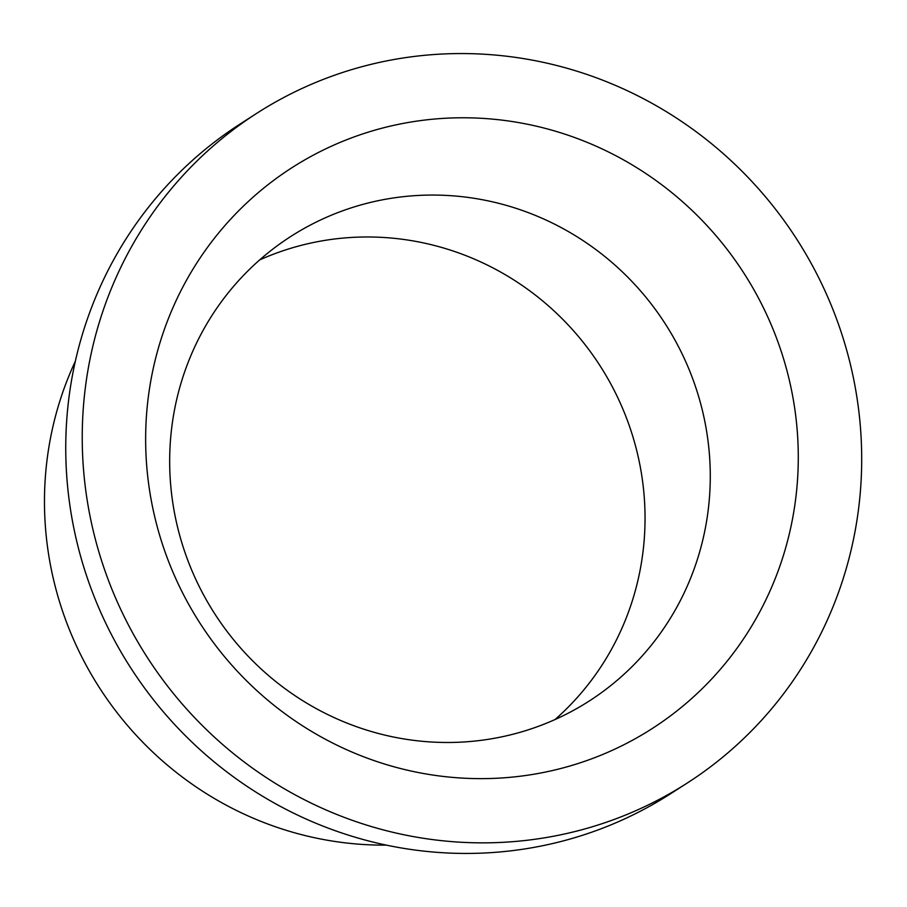 <?xml version="1.0" encoding="UTF-8"?>
<svg xmlns="http://www.w3.org/2000/svg" width="907" height="907" viewBox="0 0 907 907"><rect width="100%" height="100%" fill="white"/><g stroke="black" fill="none" stroke-linecap="round" stroke-linejoin="round"><path stroke-width="1.36" d="M256.726 113.341L240.253 123.93A398.071 386.246 57.3 0 0 84.034 567.907A398.071 386.246 57.3 0 0 467.196 853.442A398.071 386.246 57.3 0 0 670.715 793.659L687.2 783.07A398.071 386.246 57.3 0 0 843.408 339.093A398.071 386.246 57.3 0 0 460.246 53.558A398.071 386.246 57.3 0 0 256.726 113.341A398.071 386.246 57.3 0 0 100.518 557.317A398.071 386.246 57.3 0 0 483.669 842.852A398.071 386.246 57.3 0 0 687.2 783.07M75.349 361.213A337.347 327.325 57.3 0 0 384.67 845.131A337.347 327.325 57.3 0 0 386.382 845.131M448.092 742.482A276.079 267.882 57.3 0 0 589.255 701.009A276.079 267.882 57.3 0 0 697.596 393.094A276.079 267.882 57.3 0 0 431.845 195.062A276.079 267.882 57.3 0 0 290.693 236.523A276.079 267.882 57.3 0 0 182.352 544.449A276.079 267.882 57.3 0 0 448.092 742.482M555.073 719.523A276.079 267.882 57.3 0 0 625.751 416.132A276.079 267.882 57.3 0 0 366.621 236.976A276.079 267.882 57.3 0 0 259.651 259.924M481.764 778.637A333.3 323.402 57.3 0 0 798.137 447.332A333.3 323.402 57.3 0 0 462.151 117.774A333.3 323.402 57.3 0 0 145.789 449.078A333.3 323.402 57.3 0 0 481.764 778.637"/></g></svg>
